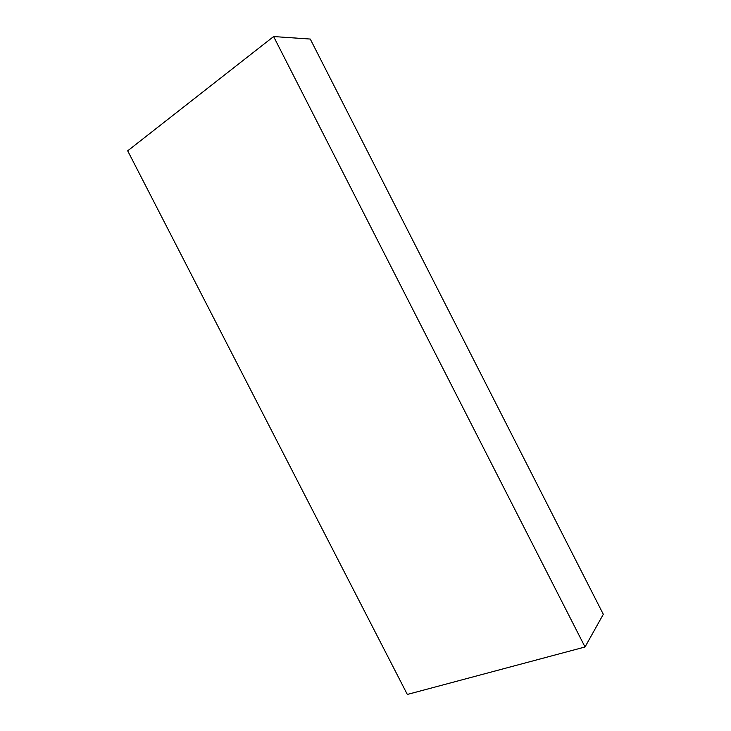 <?xml version="1.0" encoding="UTF-8"?>
<svg xmlns="http://www.w3.org/2000/svg" width="731" height="731" viewBox="0 0 731 731"><rect width="100%" height="100%" fill="white"/><g stroke="black" fill="none" stroke-linecap="round" stroke-linejoin="round"><path stroke-width="1.1" d="M585.028 646.981L407.322 694.45L127.687 150.824L273.613 36.55L585.028 646.981L603.313 614.305L310.264 39.054L273.613 36.55"/></g></svg>
